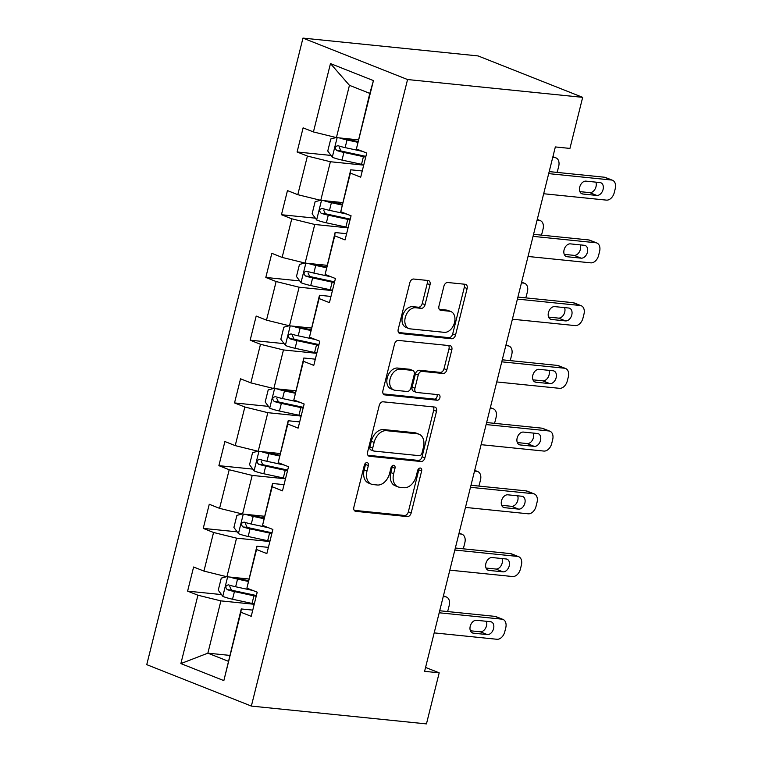 <?xml version="1.0" encoding="UTF-8"?>
<svg xmlns="http://www.w3.org/2000/svg" width="762" height="762" viewBox="0 0 762 762"><rect width="100%" height="100%" fill="white"/><g stroke="black" fill="none" stroke-linecap="round" stroke-linejoin="round"><path stroke-width="1.14" d="M367.036 462.601A2.877 1.972 111.6 0 0 364.341 465.163L353.882 507.101A4.105 2.819 111.6 0 0 355.235 511.216A4.105 2.819 111.6 0 0 355.759 511.34L407.327 516.588A4.105 2.819 111.6 0 0 411.175 512.931L421.634 470.992A2.877 1.972 111.6 0 0 420.681 468.116A2.877 1.972 111.6 0 0 420.31 468.03A2.877 1.972 111.6 0 0 417.624 470.583L416.262 476.012A13.145 9.03 111.6 0 1 403.946 487.709L399.65 487.27A13.145 9.03 111.6 0 1 397.964 486.861A13.145 9.03 111.6 0 1 393.64 473.707L394.992 468.278A2.877 1.972 111.6 0 0 394.04 465.401A2.877 1.972 111.6 0 0 393.678 465.315A2.877 1.972 111.6 0 0 390.982 467.878L389.63 473.297A13.145 9.03 111.6 0 1 377.314 485.003L373.009 484.565A13.145 9.03 111.6 0 1 371.323 484.156A13.145 9.03 111.6 0 1 366.998 471.002L368.351 465.572A2.877 1.972 111.6 0 0 367.398 462.696A2.877 1.972 111.6 0 0 367.036 462.601M430.025 284.75A4.105 2.819 111.6 0 0 428.673 280.635A4.105 2.819 111.6 0 0 428.149 280.511L413.68 279.035A4.105 2.819 111.6 0 0 409.832 282.692L398.221 329.27A4.105 2.819 111.6 0 0 399.574 333.385A4.105 2.819 111.6 0 0 400.098 333.518L451.666 338.757A4.105 2.819 111.6 0 0 455.514 335.109L467.125 288.522A4.105 2.819 111.6 0 0 465.772 284.417A4.105 2.819 111.6 0 0 465.249 284.283L447.77 282.512A4.105 2.819 111.6 0 0 443.922 286.16L438.95 306.095A4.105 2.819 111.6 0 0 440.303 310.21A4.105 2.819 111.6 0 0 440.836 310.334L449.494 311.22A10.992 7.553 111.6 0 1 450.913 311.563A10.992 7.553 111.6 0 1 454.238 323.564A10.992 7.553 111.6 0 1 444.227 332.337L410.289 328.879A10.992 7.553 111.6 0 1 408.87 328.536A10.992 7.553 111.6 0 1 405.546 316.535A10.992 7.553 111.6 0 1 415.547 307.762L421.205 308.343A4.105 2.819 111.6 0 0 425.063 304.686L430.025 284.75L427.206 283.626A4.105 2.819 111.6 0 0 426.863 280.378M251.355 706.079L426.453 723.9L439.188 672.827L424.596 671.341L555.346 146.933L569.938 148.419L582.673 97.346L407.565 79.534L251.355 706.079L146.752 664.654L302.971 38.1L407.565 79.534M383.076 401.803A4.105 2.819 111.6 0 0 379.228 405.46L367.608 452.037A4.105 2.819 111.6 0 0 368.96 456.152A4.105 2.819 111.6 0 0 369.494 456.276L421.053 461.524A4.105 2.819 111.6 0 0 424.901 457.867L436.512 411.29A4.105 2.819 111.6 0 0 435.169 407.175A4.105 2.819 111.6 0 0 434.635 407.051L383.076 401.803M382.915 390.658L394.526 344.081A4.105 2.819 111.6 0 1 398.374 340.423L449.942 345.672A4.105 2.819 111.6 0 1 450.466 345.796A4.105 2.819 111.6 0 1 451.818 349.91L446.846 369.837A4.105 2.819 111.6 0 1 442.998 373.494L422.091 371.37A4.105 2.819 111.6 0 0 418.243 375.028L414.947 388.249A4.105 2.819 111.6 0 0 416.3 392.363A4.105 2.819 111.6 0 0 416.824 392.487L438.598 394.706A2.877 1.972 111.6 0 1 438.969 394.792A2.877 1.972 111.6 0 1 439.836 397.935A2.877 1.972 111.6 0 1 437.217 400.231L384.791 394.897A4.105 2.819 111.6 0 1 384.267 394.764A4.105 2.819 111.6 0 1 382.915 390.658M331.022 155.438L297.094 151.981L307.41 156.067L297.79 194.681L287.464 190.586L281.454 214.722L291.77 218.808L282.14 257.413L271.824 253.327L265.814 277.454L276.13 281.54L266.5 320.145L256.184 316.059L250.165 340.195L260.49 344.281L250.86 382.886L240.544 378.8L234.525 402.927L244.85 407.013L235.22 445.618L224.904 441.531L218.885 465.658L229.2 469.744L219.58 508.359L209.255 504.263L203.244 528.399L213.56 532.486L203.94 571.09L193.615 567.004L187.604 591.131L197.92 595.217L180.87 663.588L223.847 680.609L241.259 608.952L252.755 610.114M297.094 151.981L303.114 127.854L313.43 131.94L330.47 63.579L373.447 80.601L356.397 148.961L366.722 153.048L360.702 177.175L350.387 173.088L340.757 211.693L351.072 215.779L345.062 239.916L334.737 235.829L325.117 274.434L335.432 278.521L329.422 302.647L319.097 298.561L309.477 337.166L319.792 341.252L313.773 365.389L303.457 361.293L293.837 399.907L304.152 403.993L298.132 428.12L287.817 424.034L278.187 462.639L288.512 466.725L282.492 490.852L272.177 486.766L262.547 525.37L272.872 529.466L266.852 553.593L256.537 549.507L246.907 588.112L257.223 592.198L251.212 616.325L240.887 612.238L223.847 680.609M342.576 202.568L320.764 200.339L330.394 161.735L363.703 165.125M362.255 170.974L350.749 169.802L340.757 211.693M330.394 161.735L307.41 156.067M320.764 200.339L297.79 194.681M350.387 173.088L350.749 169.802M326.936 265.3L305.124 263.08L314.754 224.476L348.063 227.867M346.605 233.705L335.109 232.534L325.117 274.434M314.754 224.476L291.77 218.808M305.124 263.08L282.14 257.413M334.737 235.829L335.109 232.534M311.296 328.031L289.484 325.812L299.114 287.207L332.423 290.598M330.965 296.437L319.469 295.275L309.477 337.166M299.114 287.207L276.13 281.54M289.484 325.812L266.5 320.145M319.097 298.561L319.469 295.275M295.656 390.773L273.844 388.553L283.464 349.948L316.782 353.33M315.325 359.178L303.819 358.007L293.837 399.907M283.464 349.948L260.49 344.281M273.844 388.553L250.86 382.886M303.457 361.293L303.819 358.007M280.016 453.504L258.204 451.285L267.824 412.68L301.142 416.071M299.685 421.91L288.179 420.738L278.187 462.639M267.824 412.68L244.85 407.013M258.204 451.285L235.22 445.618M287.817 424.034L288.179 420.738M264.366 516.245L242.564 514.026L252.184 475.412L285.502 478.803M284.045 484.651L272.539 483.479L262.547 525.37M252.184 475.412L229.2 469.744M242.564 514.026L219.58 508.359M272.177 486.766L272.539 483.479M248.726 578.977L226.914 576.758L236.544 538.153L269.853 541.544M268.395 547.383L256.899 546.211L246.907 588.112M236.544 538.153L213.56 532.486M226.914 576.758L203.94 571.09M256.537 549.507L256.899 546.211M229.676 655.387L207.864 653.167L220.904 600.885L254.213 604.276M220.904 600.885L197.92 595.217M228.219 661.226L207.864 653.167L180.87 663.588M240.887 612.238L241.259 608.952M582.673 97.346L478.069 55.921L302.971 38.1M439.188 672.827L425.567 667.436M356.397 148.961L369.799 93.393L349.444 85.325L336.413 137.608L358.226 139.827M373.447 80.601L369.799 93.393M349.444 85.325L330.47 63.579M336.413 137.608L313.43 131.94M221.523 594.589L187.604 591.131M237.173 531.847L203.244 528.399M252.813 469.116L218.885 465.658M268.453 406.375L234.525 402.927M284.093 343.643L250.165 340.195M299.733 280.911L265.814 277.454M315.373 218.17L281.454 214.722M365.608 463.096A2.877 1.972 111.6 0 1 365.522 464.449L364.169 469.878A13.145 9.03 111.6 0 0 368.494 483.032L371.323 484.156M397.964 486.861L395.135 485.746A13.145 9.03 111.6 0 1 390.811 472.592L392.163 467.163A2.877 1.972 111.6 0 0 392.249 465.811M354.225 510.349L404.498 515.474A4.105 2.819 111.6 0 0 408.346 511.816L418.805 469.878A2.877 1.972 111.6 0 0 418.89 468.525M367.951 455.285L418.224 460.4A4.105 2.819 111.6 0 0 422.072 456.752L433.692 410.166A4.105 2.819 111.6 0 0 433.349 406.918M372.704 448.104A2.877 1.972 111.6 0 0 373.647 450.98A2.877 1.972 111.6 0 0 374.018 451.075L419.281 455.676A2.877 1.972 111.6 0 0 421.977 453.114L423.405 447.399A13.145 9.03 111.6 0 0 419.071 434.235A13.145 9.03 111.6 0 0 417.385 433.826L386.448 430.682A13.145 9.03 111.6 0 0 374.132 442.379L372.704 448.104L369.875 446.98A2.877 1.972 111.6 0 0 370.827 449.866L373.647 450.98M419.071 434.235L416.252 433.121A13.145 9.03 111.6 0 0 414.557 432.711L417.385 433.826M369.875 446.98L371.304 441.265A13.145 9.03 111.6 0 1 383.619 429.558L414.557 432.711M416.3 392.363L413.471 391.239A4.105 2.819 111.6 0 1 412.118 387.125L415.414 373.904A4.105 2.819 111.6 0 1 419.262 370.246L440.179 372.38A4.105 2.819 111.6 0 0 444.027 368.722L448.989 348.786A4.105 2.819 111.6 0 0 448.647 345.538M383.257 393.906L434.388 399.107A2.877 1.972 111.6 0 0 436.664 397.593A2.877 1.972 111.6 0 0 436.988 394.535M400.393 369.16A10.992 7.553 111.6 0 0 390.382 377.933A10.992 7.553 111.6 0 0 393.716 389.934A10.992 7.553 111.6 0 0 395.126 390.277L407.089 391.497A4.105 2.819 111.6 0 0 410.937 387.839L414.233 374.618A4.105 2.819 111.6 0 0 412.88 370.503A4.105 2.819 111.6 0 0 412.347 370.38L400.393 369.16L397.564 368.046A10.992 7.553 111.6 0 0 387.553 376.809A10.992 7.553 111.6 0 0 390.887 388.82L393.716 389.934M412.88 370.503L410.051 369.389A4.105 2.819 111.6 0 0 409.527 369.256L412.347 370.38M397.564 368.046L409.527 369.256M408.87 328.536L406.041 327.422A10.992 7.553 111.6 0 1 402.717 315.42A10.992 7.553 111.6 0 1 412.728 306.648L418.386 307.219A4.105 2.819 111.6 0 0 422.234 303.562L427.206 283.626M450.913 311.563L448.085 310.439A10.992 7.553 111.6 0 0 446.665 310.096L449.494 311.22M439.293 309.353L446.665 310.096M398.564 332.527L448.837 337.642A4.105 2.819 111.6 0 0 452.685 333.985L464.296 287.407A4.105 2.819 111.6 0 0 463.953 284.159M226.638 576.691L221.266 578.12L218.256 590.188L222.914 596.446A11.087 1.534 14 0 0 232.524 599.227L252.032 603.447A32.014 4.439 14 0 0 254.298 603.923M234.001 577.482A5.648 0.781 14 0 0 236.544 578.12L248.307 580.663M229.934 577.063A11.087 1.534 14 0 0 237.544 579.12L248.126 581.406M443.246 596.551L445.389 596.77L443.389 595.979M252.965 590.512L235.639 586.759A11.087 1.534 -166 0 1 228.505 584.864C225.447 585.559 225.047 587.159 227.295 589.683A11.087 1.534 14 0 0 234.429 591.588L253.937 595.808A32.014 4.439 14 0 0 256.203 596.284M256.403 595.513A26.575 3.686 -166 0 1 252.946 594.798L233.439 590.588A5.648 0.781 -166 0 1 231.496 590.112L229.819 586.54M447.475 611.543A8.372 5.753 111.6 0 0 448.218 609.429L449.218 605.399A8.372 5.753 111.6 0 0 446.465 597.027A8.372 5.753 111.6 0 0 445.389 596.77M439.198 612.781L501.929 619.163A8.372 5.753 111.6 0 1 503.006 619.42A8.372 5.753 111.6 0 1 505.758 627.802L504.758 631.822A8.372 5.753 111.6 0 1 496.91 639.27L434.188 632.889M503.006 619.42L495.938 616.62A8.372 5.753 -68.4 0 0 494.862 616.363L439.703 610.753M490.518 621.706A6.696 4.601 -68.4 0 1 491.376 621.916A6.696 4.601 -68.4 0 1 493.405 629.231A6.696 4.601 -68.4 0 1 487.309 634.584L473.297 633.155A6.696 4.601 -68.4 0 1 472.44 632.946A6.696 4.601 -68.4 0 1 470.411 625.631A6.696 4.601 -68.4 0 1 476.507 620.287L490.518 621.706M486.347 621.287A6.696 4.601 -68.4 0 1 485.489 628.336A6.696 4.601 -68.4 0 1 480.241 631.784L470.402 630.784M242.278 513.95L236.906 515.388L233.905 527.456L238.554 533.714A11.087 1.534 14 0 0 248.164 536.496L267.672 540.706A32.014 4.439 14 0 0 269.948 541.191M249.641 514.741A5.648 0.781 14 0 0 252.193 515.379L263.947 517.922M245.574 514.331A11.087 1.534 14 0 0 253.184 516.388L263.766 518.674M458.886 533.81L461.029 534.029L459.029 533.238M268.605 527.771L251.279 524.027A11.087 1.534 -166 0 1 244.145 522.122C241.087 522.818 240.687 524.427 242.935 526.952A11.087 1.534 14 0 0 250.069 528.857L269.577 533.067A32.014 4.439 14 0 0 271.853 533.543M272.044 532.771A26.575 3.686 -166 0 1 268.586 532.067L249.079 527.847A5.648 0.781 -166 0 1 247.136 527.38L245.459 523.799M463.115 548.802A8.372 5.753 111.6 0 0 463.858 546.687L464.858 542.668A8.372 5.753 111.6 0 0 462.105 534.295A8.372 5.753 111.6 0 0 461.029 534.029M257.918 451.218L252.555 452.657L249.545 464.715L254.194 470.983A11.087 1.534 14 0 0 263.814 473.754L283.312 477.974A32.014 4.439 14 0 0 285.588 478.45M265.281 452.009A5.648 0.781 14 0 0 267.833 452.647L279.597 455.19M261.223 451.59A11.087 1.534 14 0 0 268.824 453.647L279.406 455.943M474.526 471.078L476.669 471.297L474.669 470.506M284.245 465.039L266.919 461.296A11.087 1.534 -166 0 1 259.785 459.391C256.727 460.086 256.327 461.696 258.585 464.21A11.087 1.534 14 0 0 265.719 466.115L285.217 470.335A32.014 4.439 14 0 0 287.493 470.811M287.684 470.04A26.575 3.686 -166 0 1 284.226 469.325L264.719 465.115A5.648 0.781 -166 0 1 262.785 464.639L261.099 461.067M478.755 486.07A8.372 5.753 111.6 0 0 479.498 483.956L480.498 479.936A8.372 5.753 111.6 0 0 477.745 471.554A8.372 5.753 111.6 0 0 476.669 471.297M454.838 550.04L517.569 556.422A8.372 5.753 111.6 0 1 518.646 556.689A8.372 5.753 111.6 0 1 521.399 565.061L520.398 569.081A8.372 5.753 111.6 0 1 512.55 576.529L449.828 570.147M518.646 556.689L511.578 553.888A8.372 5.753 -68.4 0 0 510.502 553.622L455.343 548.011M506.159 558.975A6.696 4.601 -68.4 0 1 507.025 559.184A6.696 4.601 -68.4 0 1 509.045 566.499A6.696 4.601 -68.4 0 1 502.949 571.843L488.947 570.414A6.696 4.601 -68.4 0 1 488.08 570.214A6.696 4.601 -68.4 0 1 486.051 562.899A6.696 4.601 -68.4 0 1 492.147 557.546L506.159 558.975M501.987 558.556A6.696 4.601 -68.4 0 1 501.139 565.604A6.696 4.601 -68.4 0 1 495.881 569.043L486.042 568.042M470.478 487.309L533.209 493.69A8.372 5.753 111.6 0 1 534.286 493.947A8.372 5.753 111.6 0 1 537.039 502.329L536.038 506.349A8.372 5.753 111.6 0 1 528.199 513.798L465.468 507.416M534.286 493.947L527.218 491.147A8.372 5.753 -68.4 0 0 526.142 490.89L470.983 485.28M521.799 496.243A6.696 4.601 -68.4 0 1 522.665 496.453A6.696 4.601 -68.4 0 1 524.694 503.768A6.696 4.601 -68.4 0 1 518.589 509.111L504.587 507.683A6.696 4.601 -68.4 0 1 503.72 507.473A6.696 4.601 -68.4 0 1 501.691 500.158A6.696 4.601 -68.4 0 1 507.797 494.814L521.799 496.243M517.627 495.814A6.696 4.601 -68.4 0 1 516.779 502.863A6.696 4.601 -68.4 0 1 511.521 506.311L501.691 505.311M273.558 388.477L268.195 389.915L265.186 401.984L269.834 408.242A11.087 1.534 14 0 0 279.454 411.023L298.952 415.242A32.014 4.439 14 0 0 301.228 415.719M280.921 389.268A5.648 0.781 14 0 0 283.474 389.906L295.237 392.449M276.863 388.858A11.087 1.534 14 0 0 284.464 390.916L295.046 393.202M490.166 408.346L492.309 408.556L490.309 407.765M299.885 402.298L282.559 398.555A11.087 1.534 -166 0 1 275.425 396.65C272.367 397.345 271.967 398.955 274.225 401.479A11.087 1.534 14 0 0 281.359 403.384L300.857 407.594A32.014 4.439 14 0 0 303.133 408.08M303.324 407.299A26.575 3.686 -166 0 1 299.866 406.594L280.368 402.374A5.648 0.781 -166 0 1 278.425 401.907L276.739 398.326M494.395 423.329A8.372 5.753 111.6 0 0 495.138 421.215L496.138 417.195A8.372 5.753 111.6 0 0 493.385 408.823A8.372 5.753 111.6 0 0 492.309 408.556M289.198 325.745L283.835 327.184L280.826 339.242L285.483 345.51A11.087 1.534 14 0 0 295.094 348.291L314.592 352.501A32.014 4.439 14 0 0 316.868 352.977M296.57 326.536A5.648 0.781 14 0 0 299.114 327.174L310.877 329.717M292.503 326.126A11.087 1.534 14 0 0 300.104 328.184L310.686 330.47M505.816 345.605L507.949 345.824L505.958 345.034M315.535 339.566L298.199 335.823A11.087 1.534 -166 0 1 291.065 333.918C288.007 334.613 287.607 336.223 289.865 338.747A11.087 1.534 14 0 0 296.999 340.643L316.497 344.862A32.014 4.439 14 0 0 318.773 345.338M318.964 344.567A26.575 3.686 -166 0 1 315.506 343.853L296.008 339.642A5.648 0.781 -166 0 1 294.065 339.166L292.389 335.594M510.035 360.597A8.372 5.753 111.6 0 0 510.778 358.483L511.778 354.463A8.372 5.753 111.6 0 0 509.026 346.081A8.372 5.753 111.6 0 0 507.949 345.824M304.848 263.014L299.476 264.443L296.466 276.511L301.123 282.769A11.087 1.534 14 0 0 310.734 285.55L330.241 289.77A32.014 4.439 14 0 0 332.508 290.246M312.21 263.804A5.648 0.781 14 0 0 314.754 264.443L326.517 266.986M308.143 263.385A11.087 1.534 14 0 0 315.744 265.443L326.336 267.729M521.456 282.873L523.589 283.093L521.599 282.302M331.175 276.835L313.839 273.082A11.087 1.534 -166 0 1 306.715 271.186C303.657 271.882 303.247 273.482 305.505 276.006A11.087 1.534 14 0 0 312.639 277.911L332.146 282.13A32.014 4.439 14 0 0 334.413 282.607M334.613 281.835A26.575 3.686 -166 0 1 331.146 281.121L311.648 276.911A5.648 0.781 -166 0 1 309.705 276.435L308.029 272.863M525.675 297.866A8.372 5.753 111.6 0 0 526.418 295.751L527.428 291.722A8.372 5.753 111.6 0 0 524.666 283.35A8.372 5.753 111.6 0 0 523.589 283.093M486.127 424.567L548.85 430.959A8.372 5.753 111.6 0 1 549.926 431.216A8.372 5.753 111.6 0 1 552.679 439.588L551.678 443.617A8.372 5.753 111.6 0 1 543.839 451.066L481.108 444.675M549.926 431.216L542.858 428.415A8.372 5.753 -68.4 0 0 541.782 428.158L486.632 422.539M537.439 433.502A6.696 4.601 -68.4 0 1 538.305 433.711A6.696 4.601 -68.4 0 1 540.334 441.027A6.696 4.601 -68.4 0 1 534.238 446.37L520.227 444.951A6.696 4.601 -68.4 0 1 519.36 444.741A6.696 4.601 -68.4 0 1 517.331 437.426A6.696 4.601 -68.4 0 1 523.437 432.083L537.439 433.502M533.276 433.083A6.696 4.601 -68.4 0 1 532.419 440.131A6.696 4.601 -68.4 0 1 527.171 443.57L517.331 442.57M501.767 361.836L564.49 368.217A8.372 5.753 111.6 0 1 565.566 368.484A8.372 5.753 111.6 0 1 568.328 376.857L567.319 380.876A8.372 5.753 111.6 0 1 559.479 388.325L496.748 381.943M565.566 368.484L558.498 365.684A8.372 5.753 -68.4 0 0 557.422 365.417L502.272 359.807M553.088 370.77A6.696 4.601 -68.4 0 1 553.945 370.98A6.696 4.601 -68.4 0 1 555.974 378.295A6.696 4.601 -68.4 0 1 549.878 383.638L535.867 382.21A6.696 4.601 -68.4 0 1 535.01 382A6.696 4.601 -68.4 0 1 532.981 374.685A6.696 4.601 -68.4 0 1 539.077 369.341L553.088 370.77M548.916 370.342A6.696 4.601 -68.4 0 1 548.059 377.4A6.696 4.601 -68.4 0 1 542.811 380.838L532.971 379.838M517.408 299.104L580.139 305.486A8.372 5.753 111.6 0 1 581.216 305.743A8.372 5.753 111.6 0 1 583.968 314.125L582.959 318.145A8.372 5.753 111.6 0 1 575.12 325.593L512.397 319.211M581.216 305.743L574.148 302.943A8.372 5.753 -68.4 0 0 573.062 302.685L517.912 297.075M568.728 308.029A6.696 4.601 -68.4 0 1 569.585 308.239A6.696 4.601 -68.4 0 1 571.614 315.554A6.696 4.601 -68.4 0 1 565.518 320.907L551.507 319.478A6.696 4.601 -68.4 0 1 550.65 319.268A6.696 4.601 -68.4 0 1 548.621 311.953A6.696 4.601 -68.4 0 1 554.717 306.61L568.728 308.029M564.556 307.61A6.696 4.601 -68.4 0 1 563.699 314.658A6.696 4.601 -68.4 0 1 558.451 318.106L548.611 317.106M533.048 236.363L595.779 242.745A8.372 5.753 111.6 0 1 596.856 243.011A8.372 5.753 111.6 0 1 599.608 251.384L598.608 255.403A8.372 5.753 111.6 0 1 590.76 262.852L528.037 256.47M596.856 243.011L589.788 240.211A8.372 5.753 -68.4 0 0 588.712 239.944L533.552 234.334M584.368 245.297A6.696 4.601 -68.4 0 1 585.226 245.507A6.696 4.601 -68.4 0 1 587.254 252.822A6.696 4.601 -68.4 0 1 581.158 258.166L567.147 256.737A6.696 4.601 -68.4 0 1 566.29 256.537A6.696 4.601 -68.4 0 1 564.261 249.222A6.696 4.601 -68.4 0 1 570.357 243.869L584.368 245.297M580.196 244.878A6.696 4.601 -68.4 0 1 579.349 251.927A6.696 4.601 -68.4 0 1 574.091 255.365L564.251 254.365M320.488 200.273L315.116 201.711L312.115 213.779L316.763 220.037A11.087 1.534 14 0 0 326.374 222.818L345.881 227.028A32.014 4.439 14 0 0 348.148 227.514M327.851 201.063A5.648 0.781 14 0 0 330.394 201.701L342.157 204.245M323.783 200.654A11.087 1.534 14 0 0 331.394 202.711L341.976 204.997M537.096 220.132L539.239 220.351L537.239 219.561M346.815 214.093L329.489 210.35A11.087 1.534 -166 0 1 322.355 208.445C319.297 209.14 318.897 210.75 321.145 213.274A11.087 1.534 14 0 0 328.279 215.179L347.786 219.389A32.014 4.439 14 0 0 350.063 219.866M350.253 219.094A26.575 3.686 -166 0 1 346.796 218.389L327.289 214.17A5.648 0.781 -166 0 1 325.345 213.703L323.669 210.121M541.325 235.125A8.372 5.753 111.6 0 0 542.068 233.01L543.068 228.991A8.372 5.753 111.6 0 0 540.315 220.618A8.372 5.753 111.6 0 0 539.239 220.351M336.128 137.541L330.765 138.979L327.755 151.038L332.403 157.305A11.087 1.534 14 0 0 342.014 160.077L361.521 164.297A32.014 4.439 14 0 0 363.798 164.773M343.491 138.332A5.648 0.781 14 0 0 346.043 138.97L357.807 141.513M339.433 137.912A11.087 1.534 14 0 0 347.034 139.97L357.616 142.265M552.736 157.401L554.879 157.62L552.879 156.829M362.455 151.362L345.129 147.618A11.087 1.534 -166 0 1 337.995 145.713C334.937 146.409 334.537 148.019 336.794 150.533A11.087 1.534 14 0 0 343.919 152.438L363.426 156.658A32.014 4.439 14 0 0 365.703 157.134M365.893 156.362A26.575 3.686 -166 0 1 362.436 155.648L342.929 151.438A5.648 0.781 -166 0 1 340.985 150.962L339.309 147.39M556.965 172.393A8.372 5.753 111.6 0 0 557.708 170.278L558.708 166.259A8.372 5.753 111.6 0 0 555.955 157.877A8.372 5.753 111.6 0 0 554.879 157.62M548.688 173.631L611.419 180.013A8.372 5.753 111.6 0 1 612.496 180.27A8.372 5.753 111.6 0 1 615.248 188.652L614.248 192.672A8.372 5.753 111.6 0 1 606.409 200.12L543.677 193.739M612.496 180.27L605.428 177.47A8.372 5.753 -68.4 0 0 604.352 177.213L549.192 171.602M600.008 182.566A6.696 4.601 -68.4 0 1 600.875 182.775A6.696 4.601 -68.4 0 1 602.904 190.09A6.696 4.601 -68.4 0 1 596.798 195.434L582.797 194.005A6.696 4.601 -68.4 0 1 581.93 193.796A6.696 4.601 -68.4 0 1 579.901 186.48A6.696 4.601 -68.4 0 1 585.997 181.137L600.008 182.566M595.836 182.137A6.696 4.601 -68.4 0 1 594.989 189.186A6.696 4.601 -68.4 0 1 589.731 192.634L579.892 191.633M364.169 469.878L366.998 471.002M392.163 467.163L394.992 468.278M390.811 472.592L393.64 473.707M418.805 469.878L421.634 470.992M408.346 511.816L411.175 512.931M404.498 515.474L407.327 516.588M354.759 510.95L355.759 511.34M365.522 464.449L368.351 465.572M433.692 410.166L436.512 411.29M422.072 456.752L424.901 457.867M418.224 460.4L421.053 461.524M368.494 455.876L369.494 456.276M383.619 429.558L386.448 430.682M371.304 441.265L374.132 442.379M448.989 348.786L451.818 349.91M444.027 368.722L446.846 369.837M440.179 372.38L442.998 373.494M419.262 370.246L422.091 371.37M415.414 373.904L418.243 375.028M412.118 387.125L414.947 388.249M434.388 399.107L437.217 400.231M383.791 394.497L384.791 394.897M422.234 303.562L425.063 304.686M418.386 307.219L421.205 308.343M412.728 306.648L415.547 307.762M439.826 309.943L440.836 310.334M464.296 287.407L467.125 288.522M452.685 333.985L455.514 335.109M448.837 337.642L451.666 338.757M399.098 333.118L400.098 333.518M227.648 576.834L222.799 596.294M253.937 595.808L252.032 603.447M234.429 591.588L232.524 599.227M237.544 579.12L235.639 586.759M231.496 590.112L227.295 589.683M494.862 616.363L501.929 619.163M487.309 634.584L480.241 631.784M473.297 633.155L471.668 632.508M243.288 514.093L238.439 533.562M269.577 533.067L267.672 540.706M250.069 528.857L248.164 536.496M253.184 516.388L251.279 524.027M247.136 527.38L242.935 526.952M258.928 451.361L254.079 470.821M285.217 470.335L283.312 477.974M265.719 466.115L263.814 473.754M268.824 453.647L266.919 461.296M262.785 464.639L258.585 464.21M510.502 553.622L517.569 556.422M502.949 571.843L495.881 569.043M488.947 570.414L487.309 569.776M526.142 490.89L533.209 493.69M518.589 509.111L511.521 506.311M504.587 507.683L502.949 507.035M274.577 388.63L269.719 408.089M300.857 407.594L298.952 415.242M281.359 403.384L279.454 411.023M284.464 390.916L282.559 398.555M278.425 401.907L274.225 401.479M290.217 325.888L285.359 345.348M316.497 344.862L314.592 352.501M296.999 340.643L295.094 348.291M300.104 328.184L298.199 335.823M294.065 339.166L289.865 338.747M305.857 263.157L301 282.616M332.146 282.13L330.241 289.77M312.639 277.911L310.734 285.55M315.744 265.443L313.839 273.082M309.705 276.435L305.505 276.006M541.782 428.158L548.85 430.959M534.238 446.37L527.171 443.57M520.227 444.951L518.598 444.303M557.422 365.417L564.49 368.217M549.878 383.638L542.811 380.838M535.867 382.21L534.238 381.562M573.062 302.685L580.139 305.486M565.518 320.907L558.451 318.106M551.507 319.478L549.878 318.83M588.712 239.944L595.779 242.745M581.158 258.166L574.091 255.365M567.147 256.737L565.518 256.099M321.497 200.416L316.649 219.885M347.786 219.389L345.881 227.028M328.279 215.179L326.374 222.818M331.394 202.711L329.489 210.35M325.345 213.703L321.145 213.274M337.137 137.684L332.289 157.143M363.426 156.658L361.521 164.297M343.919 152.438L342.014 160.077M347.034 139.97L345.129 147.618M340.985 150.962L336.794 150.533M604.352 177.213L611.419 180.013M596.798 195.434L589.731 192.634M582.797 194.005L581.158 193.358M446.465 597.027L443.427 595.827M462.105 534.295L459.067 533.086M477.745 471.554L474.707 470.354M493.385 408.823L490.347 407.622M509.026 346.081L505.987 344.881M524.666 283.35L521.637 282.15M540.315 220.618L537.277 219.408M555.955 157.877L552.917 156.677"/></g></svg>
